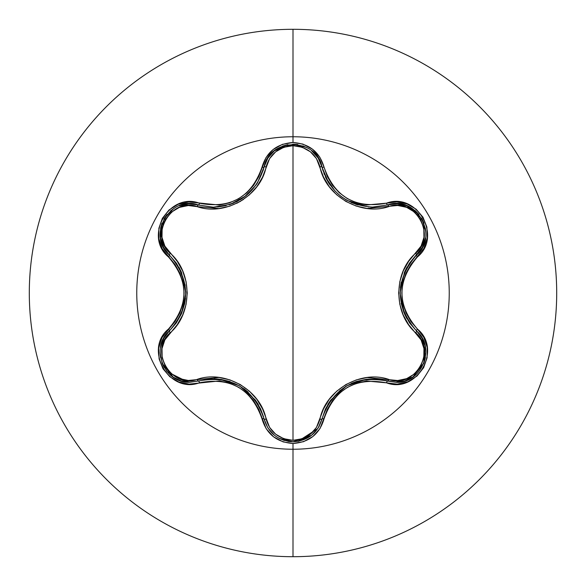<?xml version="1.0" encoding="UTF-8"?>
<svg xmlns="http://www.w3.org/2000/svg" width="586" height="586" viewBox="0 0 586 586"><rect width="100%" height="100%" fill="white"/><g stroke="black" fill="none" stroke-linecap="round" stroke-linejoin="round"><path stroke-width="0.88" d="M298.626 441.273L311.679 435.237L318.227 427.875L321.985 418.924A2.263 0.527 13.4 0 1 324.043 418.88C334.54 389.023 355.35 377.003 386.489 382.826C416.756 394.297 442.591 349.578 417.481 329.09C396.825 305.05 396.825 280.987 417.481 256.91C442.569 236.466 416.807 191.703 386.489 203.174C355.387 209.019 334.577 196.999 324.043 167.12C319.517 151.869 309.174 143.673 293 142.523L293 136.758A156.242 156.242 0 0 1 449.242 293A156.242 156.242 0 0 1 293 449.242A156.242 156.242 0 0 1 136.758 293A156.242 156.242 0 0 1 293 136.758L293 142.523L282.423 144.346L273.091 149.547L266.051 157.466L258.778 176.576L253.665 185.264L246.874 192.75L238.605 198.757L229.287 202.917L219.376 205.063L188.765 201.914L178.1 204.28L168.958 210.03L162.351 218.344L158.879 228.24L158.799 238.692L162.124 248.64L174.994 264.454L179.946 273.223L183.03 282.833L184.092 292.985L183.037 303.123L179.953 312.763L175.002 321.538L161.948 337.697L158.681 348.121L159.099 358.91L163.003 368.784L169.845 376.739L178.862 382.021L189.146 384.108L219.369 380.937L229.243 383.068L238.583 387.229L246.845 393.221L253.657 400.721L258.778 409.416L266.234 428.813L273.618 436.863L283.17 441.91L293 443.477L293 556.7A263.7 263.7 0 0 0 556.7 293A263.7 263.7 0 0 0 293 29.3L293 136.758A156.242 156.242 0 0 1 449.242 293A156.242 156.242 0 0 1 293 449.242A156.242 156.242 0 0 1 136.758 293A156.242 156.242 0 0 1 293 136.758L293 29.3A263.7 263.7 0 0 1 556.7 293A263.7 263.7 0 0 1 293 556.7A263.7 263.7 0 0 1 29.3 293A263.7 263.7 0 0 1 293 29.3A263.7 263.7 0 0 0 29.3 293A263.7 263.7 0 0 0 293 556.7L293 443.477C309.174 442.335 319.517 434.131 324.043 418.88A2.263 0.527 -166.6 0 0 321.985 418.924L318.198 427.927L311.62 435.281L293.029 441.8L279.024 438.299L284.408 440.526M249.138 192.992L245.834 195.856L230.525 204.294L213.392 207.195L198.434 204.997A2.263 0.703 -73.3 0 0 197.211 206.646L218.893 208.543L229.778 206.155L240.128 201.533L249.321 194.896L256.873 186.641L262.528 177.148L269.597 158.601L275.669 151.789L283.771 147.276L293 145.687L293 440.313L283.778 438.724L275.669 434.211L269.589 427.399L262.55 408.896L256.91 399.41L249.402 391.177L240.216 384.519L229.88 379.882L218.952 377.465L188.311 380.468L179.375 378.615L171.42 373.861L165.428 366.66L162.161 357.878L162 348.589L164.856 339.902L177.338 324.541L182.722 314.924L186.084 304.317L187.256 293.051L186.106 281.793L182.744 271.128L177.368 261.495L164.856 246.098L162.007 237.433L162.154 228.166L165.399 219.376L171.383 212.169L179.353 207.393L188.304 205.532L197.211 206.646A2.263 0.703 106.7 0 1 198.434 204.997L188.802 203.767L179.14 205.759L185.037 204.14M325.384 176.884L326.036 178.239M326.087 178.349L328.49 182.634M328.519 182.686L330.233 185.242M336.957 192.955L340.07 195.658M340.239 195.797L342.019 197.145M345.557 199.511L347.322 200.537M351.241 202.507L358.156 205.056M372.476 207.114L387.661 204.902M357.965 204.997L355.57 204.228M341.418 196.706L337.031 193.021M330.277 185.301L328.651 182.891L321.985 167.076L322.871 170.336M425.062 345.791L421.847 337.661L416.492 330.892L421.876 337.719L425.084 345.894L423.781 363.423L412.749 377.201L404.758 381.017L396.077 382.306L404.78 381.01M404.736 381.025L412.742 377.201L423.803 363.357M423.942 362.998L425.07 345.85M163.611 338.525L169.449 330.863A2.263 0.703 -133.4 0 0 170.27 332.738C148.646 350.164 171.376 389.404 197.211 379.354A2.263 0.703 -106.7 0 0 198.434 381.003L189.388 382.248M243.439 199.467L236.766 203.32M267.267 159.062L264.074 167.105A2.263 0.703 -166.7 0 1 266.11 166.871C260.66 195.936 224.951 216.446 197.211 206.646C171.324 196.61 148.661 235.887 170.27 253.262C192.669 272.512 192.567 313.62 170.27 332.738A2.263 0.703 46.6 0 1 169.449 330.863A2.263 0.527 -133.4 0 0 168.46 329.054C143.394 349.527 169.2 394.261 199.504 382.761A2.263 0.527 -106.7 0 0 198.434 381.003A2.263 0.703 73.3 0 1 197.211 379.354C225.112 369.539 260.726 390.21 266.11 419.129C269.912 432.131 278.877 439.192 293 440.313C307.137 439.229 316.118 432.175 319.949 419.158C325.42 390.137 361.071 369.663 388.782 379.42C414.683 389.426 437.303 350.128 415.679 332.775C393.228 313.525 393.323 272.344 415.679 253.225C437.317 235.821 414.632 196.559 388.782 206.58C360.91 216.351 325.355 195.717 319.949 166.842C316.125 153.832 307.145 146.778 293 145.687L302.237 147.254L310.36 151.759L316.455 158.572L323.516 177.06L329.156 186.531L336.657 194.757L345.828 201.401L356.149 206.038L367.07 208.448L397.689 205.474L406.618 207.341L414.573 212.103L420.558 219.303L423.81 228.093L423.964 237.381L421.1 246.069L408.596 261.422L403.197 271.054L399.82 281.668L398.648 292.949L399.798 304.222L403.175 314.894L408.567 324.534L421.1 339.931L423.956 348.597L423.817 357.863L420.58 366.653L414.602 373.868L406.64 378.651L397.689 380.526L367.122 377.545L356.259 379.933L345.916 384.548L336.738 391.177L329.185 399.418L323.538 408.896L316.455 427.436L310.36 434.241L302.244 438.746L293 440.313L293 145.687C278.885 146.8 269.919 153.862 266.11 166.871A2.263 0.703 13.3 0 0 264.074 167.098M188.216 382.204L167.142 371.685M164.248 367.59L162.044 362.99M160.513 347.74L162.241 341.47M267.787 427.802L264.074 418.895A2.263 0.703 166.7 0 0 266.11 419.129A2.263 0.703 -13.3 0 1 264.074 418.902M274.431 435.273L267.853 427.905L264.074 418.895C252.962 387.58 231.082 374.945 198.434 381.003L208.711 379.017L219.289 379.142L239.418 385.778L255.247 399.901L260.653 408.999L263.59 417.005M258.441 404.75L246.787 390.928M230.1 381.559L220.622 379.31M319.949 419.158A2.263 0.703 -166.6 0 0 321.985 418.931A2.263 0.703 13.4 0 1 319.949 419.158M319.297 426.044L318.249 427.853M317.81 428.527L297.915 441.397M292.963 441.8L287.924 441.361M274.277 435.149L269.355 430.073M424.015 362.793L412.976 377.047L396.077 382.306L387.558 381.068A2.263 0.703 106.6 0 0 388.782 379.42A2.263 0.703 -73.4 0 1 387.558 381.068C354.926 375.062 333.068 387.683 321.985 418.924L325.413 409.05L330.804 399.967L346.604 385.874L366.719 379.223L356.559 381.435M346.604 385.874L345.242 386.687M340.261 390.188L327.816 404.479M415.679 332.775A2.263 0.703 133.3 0 0 416.492 330.892A2.263 0.703 -46.7 0 1 415.679 332.775M416.624 331.017L422.272 338.43M422.565 338.979L425.392 357.687M425.363 357.856L424.037 362.749M421.949 248.156L416.492 255.108A2.263 0.703 46.7 0 0 415.679 253.225A2.263 0.703 -133.3 0 1 416.492 255.1L415.093 256.47M407.058 267.055L400.912 284.056M401.146 303.196L403.937 312.528M388.782 206.58A2.263 0.703 73.4 0 0 387.558 204.932A2.263 0.703 -106.6 0 1 388.782 206.58M394.788 203.716L397.191 203.708L406.831 205.701L415.408 210.821L418.887 214.33M397.879 203.745L406.757 205.671M406.787 205.686L418.975 214.439M421.971 218.783L423.934 222.98M425.487 237.997L423.934 243.93M319.949 166.842A2.263 0.703 166.6 0 1 321.985 167.076A2.263 0.703 -13.4 0 0 319.949 166.842M323.948 173.478L324.3 174.372M325.406 176.943L335.082 191.102M337.778 193.71L338.825 194.625M341.88 197.05L346.033 199.789M347.029 200.375L368.638 206.961M268.813 156.667L274.292 150.836M274.321 150.814L287.829 144.654M293.242 144.2L297.82 144.588M321.824 166.431L318.227 158.117L311.664 150.756M217.721 207.012L226.152 205.605M229.448 204.653L230.818 204.192M235.704 202.17L238.084 200.969M240.524 199.57L242.296 198.442M244.23 197.079L255.943 185.139M263.063 170.768L263.722 168.504M164.087 248.339L169.457 255.144A2.263 0.703 133.4 0 1 170.27 253.262A2.263 0.703 -46.6 0 0 169.449 255.137L169.376 255.071M164.783 249.49L163.582 247.409L160.483 238.07L160.63 228.086L161.926 223.317M163.26 246.801L160.491 238.143M160.491 238.114L161.978 223.185M164.241 218.417L166.893 214.615M189.688 203.745L213.392 207.195C239.681 205.356 256.58 191.988 264.074 167.105L267.853 158.095L274.431 150.727L293.037 144.2L306.566 147.452M311.627 150.719L318.198 158.074L321.985 167.076A2.263 0.527 -13.4 0 0 324.043 167.12L319.817 157.158L312.426 149.115L302.867 144.083L293 142.523C276.848 143.695 266.52 151.906 262.015 167.156C251.519 197.064 230.686 209.092 199.504 203.239C169.259 191.732 143.372 236.422 168.46 256.946A2.263 0.527 -46.6 0 0 169.457 255.144L176.291 263.041L181.462 272.256L185.769 292.985L181.47 313.73L184.634 303.826M185.769 292.985L185.747 291.403M185.205 285.331L179.052 267.414M173.244 377.164L181.242 380.966L189.893 382.255L181.213 380.959L173.214 377.142L162.19 363.364L160.132 352.545M160.879 345.843L164.08 337.675L169.457 330.856L164.109 337.631M164.007 337.8L163.648 338.452M163.391 338.942L160.901 345.777M160.85 345.989L160.527 347.645M160.132 352.523L160.564 357.563M162.11 363.174L163.523 366.287M166.387 370.748L169.794 374.447M170.914 375.421L173.082 377.054M258.155 404.259L255.371 400.07M248.237 392.18L243.893 388.672M219.142 379.127L214.11 378.812M181.47 313.73L176.298 322.952L169.457 330.856C149.716 347.117 163.977 383.852 189.893 382.255L198.434 381.003A2.263 0.527 73.3 0 1 199.504 382.761C230.657 376.893 251.489 388.921 262.015 418.844A2.263 0.527 -13.3 0 1 264.074 418.895L267.817 427.853L274.373 435.222M288.971 441.522L293.029 441.8C277.947 440.716 268.293 433.083 264.074 418.895A2.263 0.527 166.7 0 0 262.015 418.844C266.513 434.094 276.848 442.298 293 443.477L303.585 441.676L312.931 436.482L319.993 428.571L327.281 409.468L332.401 400.795L339.177 393.316L347.439 387.324L356.749 383.163L366.638 381.017L386.489 382.826A2.263 0.527 -73.4 0 1 387.558 381.068L387.346 381.003M377.443 379.105L366.931 379.201M356.244 381.537L351.336 383.449M330.724 400.084L327.911 404.318M366.719 379.223L377.289 379.091L396.077 382.306L387.558 381.068A2.263 0.527 106.6 0 0 386.489 382.826L397.235 384.145L407.893 381.764L417.034 376.007L423.627 367.686L427.099 357.79L427.165 347.337L423.825 337.39L417.481 329.09A2.263 0.527 133.3 0 0 416.492 330.892L409.636 322.989L404.457 313.766L400.135 293.015L404.45 272.241L409.475 263.246M406.779 267.546L404.538 272.05M401.278 282.174L400.406 287.697M404.516 313.898L406.757 318.418M409.636 263.019L422.374 247.38L425.487 238.019M396.129 203.694L387.558 204.932L397.257 203.716L406.926 205.737L421.869 218.6L425.802 231.953M425.495 237.96L422.403 247.336L416.492 255.108C394.927 280.386 394.927 305.65 416.492 330.892C436.284 347.176 421.964 383.925 396.077 382.314M425.839 233.44L425.333 228.013M424.044 223.281L421.935 218.717M416.492 330.892A2.263 0.527 -46.7 0 1 417.481 329.09L410.933 321.575L405.966 312.799L402.875 303.182L401.813 293.015L402.868 282.862L405.966 273.208L410.933 264.433L424 248.274L427.282 237.85L426.872 227.06L422.975 217.186L416.141 209.224L407.138 203.935L396.854 201.84L386.489 203.174A2.263 0.527 73.4 0 0 387.558 204.932A2.263 0.527 -106.6 0 1 386.489 203.174L366.653 204.983L356.786 202.851L347.461 198.691L339.213 192.706L332.409 185.213L327.288 176.54L324.043 167.12A2.263 0.527 166.6 0 1 321.985 167.076C329.522 191.952 346.414 205.298 372.652 207.114L387.558 204.932C415.782 194.31 439.8 236.048 416.492 255.108A2.263 0.527 46.7 0 0 417.481 256.91A2.263 0.527 -133.3 0 1 416.492 255.108M307.767 148.104L302.925 145.892M297.754 144.574L293.19 144.2M287.887 144.647L283.067 145.914L274.358 150.785L267.817 158.147M229.126 204.763L230.474 204.309M230.51 204.302L233.982 202.946M240.758 199.423L242.003 198.625M243.886 197.335L244.34 196.999M245.922 195.783L249.314 192.823M256.141 184.861L257.532 182.759L264.074 167.105L257.422 182.92L256.038 185.008M179.089 205.774L188.751 203.767L198.434 204.997C170.277 194.34 146.141 236.012 169.457 255.144A2.263 0.527 133.4 0 1 168.46 256.946C189.073 280.965 189.073 304.998 168.46 329.054A2.263 0.527 46.6 0 1 169.457 330.856C190.97 305.599 190.97 280.357 169.457 255.144L163.545 247.351L160.469 237.967L164.131 218.6L173.727 208.513M175.002 207.737L170.555 210.887M167.098 214.373L164.197 218.483M176.21 323.076L181.382 313.928M184.7 303.504L185.498 298.296M181.404 272.124L179.14 267.568M321.985 418.924C317.759 433.098 308.104 440.723 293.029 441.8M396.077 382.306L387.558 381.068M264.074 167.105A2.263 0.527 -166.7 0 1 262.015 167.156A2.263 0.527 13.3 0 0 264.074 167.105C268.952 137.351 317.107 137.366 321.985 167.076M199.504 203.239A2.263 0.527 106.7 0 1 198.434 204.997A2.263 0.527 -73.3 0 0 199.504 203.239"/></g></svg>
